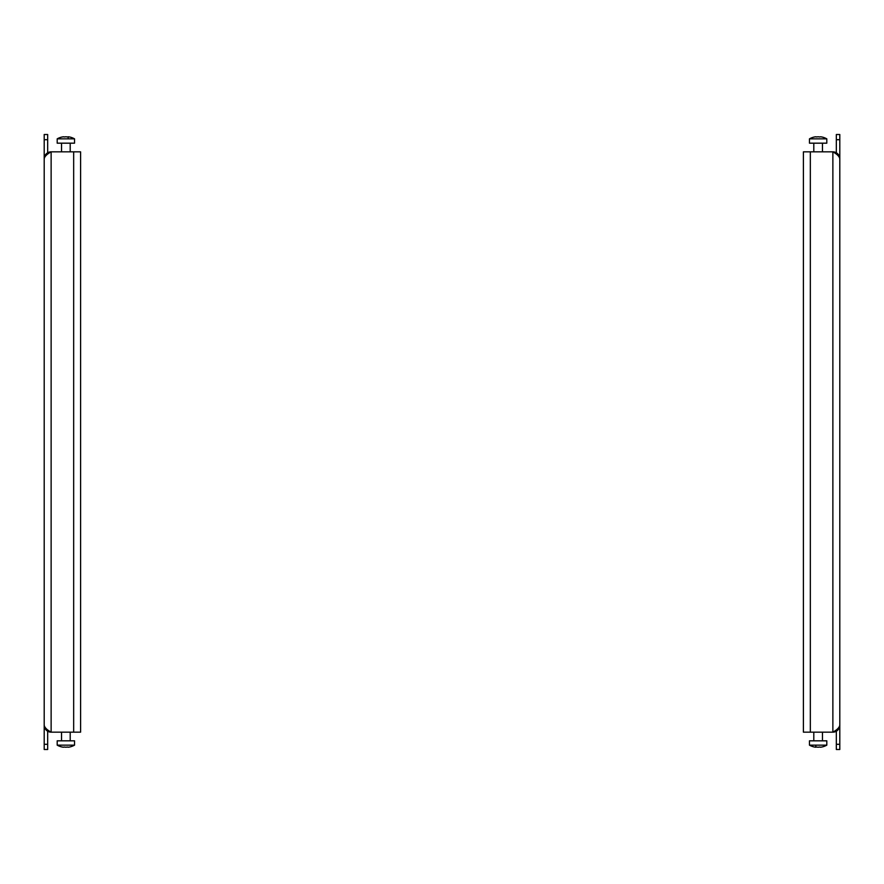 <?xml version="1.0" encoding="UTF-8"?>
<svg xmlns="http://www.w3.org/2000/svg" width="884" height="884" viewBox="0 0 884 884"><rect width="100%" height="100%" fill="white"/><g stroke="black" fill="none" stroke-linecap="round" stroke-linejoin="round"><path stroke-width="1.33" d="M839.8 671.497L839.8 672.359M839.8 697.498L839.8 698.36M839.8 723.057L839.8 710.493M839.8 658.492L839.8 659.365M839.8 320.494L839.8 334.362M839.8 645.497L839.8 646.359M839.8 620.358L839.8 606.49M810.33 151.838L803.401 151.838L803.401 732.162L832.872 732.162A6.928 6.928 0 0 0 836.33 731.234L836.33 744.295L839.8 744.295L839.8 158.777C839.391 154.567 837.082 152.258 832.872 151.838L810.33 151.838L810.33 732.162M839.8 744.295L839.8 749.488L836.33 749.488L836.33 744.295M836.33 139.705L836.33 152.766A6.928 6.928 0 0 0 832.872 151.838C837.082 154.148 839.391 156.457 839.8 158.777L839.8 139.705L836.33 139.705L836.33 134.512L839.8 134.512L839.8 139.705M839.8 685.365L839.8 684.492M839.8 633.364L839.8 632.491M839.8 594.357L839.8 593.495M839.8 581.363L839.8 580.49M839.8 568.357L839.8 567.495M839.8 555.362L839.8 554.489M839.8 542.356L839.8 541.494M839.8 529.361L839.8 528.488M839.8 516.355L839.8 515.494M839.8 503.361L839.8 502.499M839.8 490.355L839.8 489.493M839.8 477.36L839.8 476.498M839.8 464.365L839.8 463.492M839.8 451.359L839.8 450.497M839.8 438.365L839.8 437.492M839.8 425.359L839.8 424.497M839.8 412.364L839.8 411.491M839.8 399.358L839.8 398.496M839.8 386.363L839.8 385.49M839.8 373.357L839.8 372.495M839.8 360.363L839.8 359.49M839.8 347.357L839.8 346.495M839.8 308.361L839.8 307.488M839.8 295.355L839.8 294.494M839.8 282.361L839.8 281.499M839.8 269.355L839.8 268.493M839.8 256.36L839.8 255.498M839.8 243.365L839.8 242.492M839.8 230.359L839.8 229.497M839.8 217.365L839.8 216.492M839.8 204.359L839.8 203.497M839.8 191.364L839.8 190.491M839.8 178.358L839.8 160.943M832.872 732.162C837.082 731.753 839.391 729.433 839.8 725.223C839.391 727.532 837.082 729.841 832.872 732.162L832.872 151.838M815.921 136.799L816.706 136.965A17.658 15.293 90 0 1 817.877 136.799L817.877 136.799A17.658 15.293 90 0 0 816.706 136.965L815.667 136.799A17.658 15.293 -90 0 0 814.495 136.965L814.23 137.02A17.791 17.791 0 0 0 809.468 138.843L826.805 138.843A17.791 17.791 0 0 0 822.032 137.02M814.23 137.02A17.791 17.791 0 0 0 809.468 138.843L809.468 143.175L826.805 143.175L826.805 138.843M814.495 136.965A17.658 15.293 -90 0 1 815.667 136.799M820.606 136.799A17.658 15.293 90 0 1 821.777 136.965A17.658 15.293 90 0 0 820.606 136.799L819.567 136.965A17.658 15.293 -90 0 0 818.396 136.799L818.396 136.799M48.476 152.368A6.928 6.928 0 0 1 51.128 151.838L80.599 151.838L80.599 732.162L51.128 732.162A6.928 6.928 0 0 1 47.67 731.234L47.67 749.488L44.2 749.488L44.2 725.223C44.609 729.433 46.918 731.753 51.128 732.162C46.929 729.852 44.609 727.543 44.2 725.223L44.2 710.493M44.2 268.493L44.2 282.361M47.67 134.512L47.67 139.705L44.2 139.705L44.2 134.512L47.67 134.512M47.67 152.766L47.67 139.705M44.2 725.223L44.2 139.705M44.2 698.36L44.2 697.498M44.2 685.365L44.2 684.492M44.2 672.359L44.2 671.497M44.2 659.365L44.2 658.492M44.2 646.359L44.2 645.497M44.2 633.364L44.2 632.491M44.2 620.358L44.2 619.496M44.2 607.363L44.2 606.49M44.2 594.357L44.2 593.495M44.2 581.363L44.2 580.49M44.2 568.357L44.2 567.495M44.2 555.362L44.2 554.489M44.2 542.356L44.2 541.494M44.2 529.361L44.2 528.488M44.2 516.355L44.2 515.494M44.2 503.361L44.2 502.499M44.2 490.355L44.2 489.493M44.2 477.36L44.2 476.498M44.2 464.365L44.2 463.492M44.2 451.359L44.2 450.497M44.2 438.365L44.2 437.492M44.2 425.359L44.2 424.497M44.2 412.364L44.2 411.491M44.2 399.358L44.2 398.496M44.2 386.363L44.2 385.49M44.2 373.357L44.2 372.495M44.2 360.363L44.2 359.49M44.2 347.357L44.2 346.495M44.2 334.362L44.2 333.489M44.2 321.356L44.2 320.494M44.2 308.361L44.2 307.488M44.2 295.355L44.2 294.494M44.2 256.36L44.2 255.498M44.2 243.365L44.2 242.492M44.2 230.359L44.2 229.497M44.2 217.365L44.2 216.492M44.2 204.359L44.2 203.497M44.2 191.364L44.2 190.491M44.2 178.358L44.2 160.943M51.128 151.838C46.929 152.247 44.62 154.556 44.2 158.777C44.609 156.457 46.918 154.148 51.128 151.838L51.128 732.162M44.2 744.295L47.67 744.295M814.23 746.98L814.23 746.98A17.791 17.791 0 0 1 809.468 745.157L826.805 745.157L826.805 740.825L809.468 740.825L809.468 745.157M815.921 745.157L815.667 747.201A17.658 15.293 -90 0 1 814.495 747.035A17.658 15.293 -90 0 0 815.667 747.201L816.706 747.035A17.658 15.293 90 0 0 817.877 747.201L818.396 747.201A17.658 15.293 -90 0 0 819.567 747.035L820.606 747.201A17.658 15.293 90 0 0 821.777 747.035L821.777 747.035A17.658 15.293 90 0 1 820.606 747.201M820.341 747.201L819.567 747.035A17.658 15.293 -90 0 1 818.396 747.201L817.877 747.201M815.921 747.035L816.706 747.035M69.77 137.02L69.77 137.02A17.791 17.791 0 0 1 74.532 138.843L57.195 138.843L57.195 143.175L74.532 143.175L74.532 138.843M68.079 138.843L68.333 136.799A17.658 15.293 90 0 1 69.504 136.965A17.658 15.293 90 0 0 68.333 136.799L67.294 136.965A17.658 15.293 -90 0 0 66.123 136.799L65.604 136.799A17.658 15.293 90 0 0 64.433 136.965L63.394 136.799A17.658 15.293 -90 0 0 62.223 136.965L62.223 136.965A17.658 15.293 -90 0 1 63.394 136.799M63.659 136.799L64.433 136.965A17.658 15.293 90 0 1 65.604 136.799L66.123 136.799M68.079 136.965L67.294 136.965M68.079 747.201L67.294 747.035A17.658 15.293 -90 0 1 66.123 747.201L66.123 747.201A17.658 15.293 -90 0 0 67.294 747.035L68.333 747.201A17.658 15.293 90 0 0 69.504 747.035L69.77 746.98A17.791 17.791 0 0 0 74.532 745.157L57.195 745.157A17.791 17.791 0 0 0 61.968 746.98M69.77 746.98A17.791 17.791 0 0 0 74.532 745.157L74.532 740.825L57.195 740.825L57.195 745.157M69.504 747.035A17.658 15.293 90 0 1 68.333 747.201M63.394 747.201A17.658 15.293 -90 0 1 62.223 747.035A17.658 15.293 -90 0 0 63.394 747.201L64.433 747.035A17.658 15.293 90 0 0 65.604 747.201L65.604 747.201M73.67 732.162L73.67 151.838M822.463 151.838L822.463 143.175L822.463 151.838M813.799 151.838L813.799 143.175M809.468 143.175L809.468 138.843M822.463 732.162L822.463 740.825L822.463 732.162M813.799 732.162L813.799 740.825M822.032 746.98A17.791 17.791 0 0 0 826.805 745.157M61.537 151.838L61.537 143.175L61.537 151.838M70.201 151.838L70.201 143.175M61.968 137.02A17.791 17.791 0 0 0 57.195 138.843M61.537 732.162L61.537 740.825L61.537 732.162M70.201 732.162L70.201 740.825M74.532 740.825L74.532 745.157"/></g></svg>
